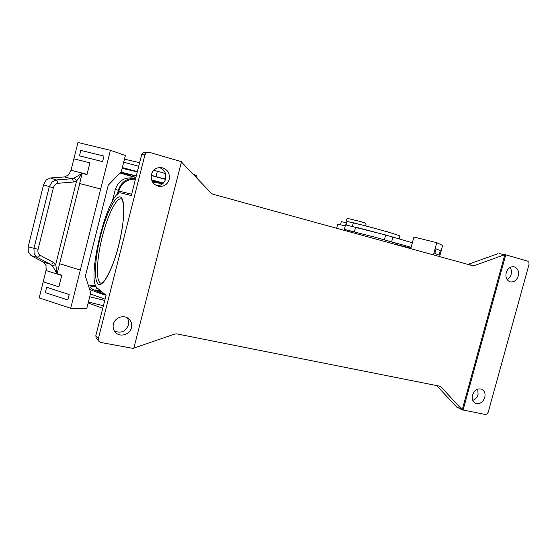 <?xml version="1.0" encoding="UTF-8"?>
<svg xmlns="http://www.w3.org/2000/svg" width="557" height="557" viewBox="0 0 557 557"><rect width="100%" height="100%" fill="white"/><g stroke="black" fill="none" stroke-linecap="round" stroke-linejoin="round"><path stroke-width="0.84" d="M336.616 228.252L337.674 224.255L345.298 225.857M152.353 181.707L155.347 182.522M151.991 180.141L158.606 181.902C158.641 182.508 157.255 182.348 154.456 181.429C151.476 180.559 151.95 180.642 155.883 181.666C158.849 182.529 158.376 182.452 154.463 181.429C150.724 180.377 152.632 180.9 151.991 180.141M28.163 246.828L28.282 252.14L31.095 255.649L36.964 257.188L38.628 256.826L40 255.21C38.175 254.034 37.535 252.07 38.078 249.306L28.163 246.828L43.55 184.833L46.182 180.05L50.402 177.968L56.187 179.953L57.462 181.185L57.907 183.288L73.343 182.035L72.904 179.967L71.637 178.762L56.187 179.953L51.933 182.048L49.239 186.846L33.963 248.311L34.13 253.658L36.964 257.188L50.297 264.248L43.321 262.089L46.043 265.48L46.015 270.542L61.73 275.457M52.274 265.926L55.714 264.498L53.284 262.312L51.94 263.893L50.297 264.248L53.66 267.847L57.002 273.668M73.343 182.035L76.588 180.99L55.714 264.498L57.099 273.591L79.748 183.538L100.692 189.025L79.748 183.538M50.402 177.968L64.549 176.917L71.637 178.762L74.234 178.031L76.588 180.99L82.137 173.519L79.637 183.511M87.052 174.355L71.045 170.254L68.643 174.898L64.549 176.917M74.234 178.031L82.095 173.359L86.983 174.613L89.935 162.839L73.893 158.836L77.966 142.488L110.425 150.306L80.312 270.068L59.683 263.733M355.234 223.266L353.514 222.835M346.739 222.758L341.316 221.665L340.501 224.729M399.132 238.835L399.842 236.175C401.033 235.604 375.968 228.356 353.34 222.793L347.074 221.498L346.175 224.882M397.475 245.003L397.719 244.091C397.155 243.493 389.399 241.16 374.457 237.087L345.521 229.7L344.915 229.63L344.692 230.473M148.343 152.131L143.246 152.437L141.701 154.512L144.973 154.686L146.547 152.576L149.13 152.256L181.491 161.69L133.75 348.515L100.887 342.485L98.77 341.072L98.387 338.552L95.825 335.69L96.208 338.183L99.069 341.469M462.219 409.806L504.823 254.737L506.174 254.939L527.618 261.094L528.92 262.326L529.025 264.429L488.197 412.222L487.034 413.99L485.265 414.478L462.219 409.806L440.935 386.816L439.877 386.217L176.715 333.866L175.058 333.984L133.868 348.062M436.66 385.576L456.726 407.083M499.26 253.623L504.823 254.737M181.422 161.955L211.298 193.286L212.725 194.142L472.782 265.738L474.035 265.682L467.95 264.408M506.195 272.679C507.726 268.397 510.316 266.427 513.979 266.768C517.718 268.098 519.145 271.182 518.247 276.014C516.687 280.359 514.055 282.322 510.337 281.898C506.689 280.519 505.31 277.449 506.195 272.679M507.149 279.649C509.077 278.556 510.393 276.808 511.103 274.42C511.765 271.76 511.423 269.435 510.087 267.437M113.391 324.125C114.819 317.49 123.933 314.364 128.709 318.806C131.285 321.187 132.19 324.153 131.424 327.69C129.969 334.534 120.333 337.577 115.668 332.599C113.426 330.238 112.667 327.419 113.391 324.125M114.429 331.053C120.925 333.629 125.59 331.617 128.416 325.023C129.043 322.336 128.597 319.892 127.066 317.699M472.531 395.066C474.487 390.067 477.551 388.111 481.721 389.197C484.576 390.784 485.586 393.548 484.743 397.475C482.759 402.53 479.654 404.466 475.441 403.289C472.677 401.681 471.702 398.937 472.531 395.066M472.754 400.365C475.351 399.404 477.112 397.433 478.052 394.447L477.781 389.092M151.393 174.515C153.001 169.725 156.259 167.399 161.168 167.525C167.379 169.001 170.066 172.976 169.237 179.451C167.483 184.52 163.988 186.818 158.759 186.33C153.008 184.576 150.557 180.635 151.393 174.515M157.06 185.843C161.433 185.502 164.294 183.19 165.652 178.922C166.529 173.436 164.447 169.634 159.406 167.518M504.238 254.855L474.035 265.682M144.973 154.686L98.387 338.552M505.721 254.911L463.041 410.21M141.701 154.512L131.306 195.549L121.168 192.994C108.545 188.51 85.527 279.983 97.19 287.92L106.053 295.294L95.825 335.69M135.448 179.187C127.073 179.02 121.523 182.975 118.815 191.058L118.098 193.913M468.096 264.359L498.062 253.672M439.619 256.61L442.641 245.463L436.772 242.671L433.457 254.911M436.082 248.84L434.829 253.435L439.097 255.162L434.829 253.435L436.082 248.84L440.315 250.685L439.097 255.162M410.767 248.666L413.9 237.031L436.772 242.671M354.823 231.935L344.337 229.477L345.57 224.833L385.688 234.998L412.368 242.755L411.129 247.329L374.457 237.087M397.524 244.808L410.899 248.178M344.337 229.477L344.894 229.721M375.71 232.387L356.076 227.235M43.55 184.833L53.347 187.911C54.175 185.182 55.693 183.643 57.907 183.288M71.045 170.254L73.893 158.836L89.935 162.839M79.47 155.883L102.592 161.607L103.985 156.078L80.828 150.418L79.47 155.876L102.599 161.607L103.985 156.078M43.321 262.089L31.095 255.649M58.882 286.827L43.202 281.821L58.875 286.827L61.792 275.2L56.995 273.703M46.015 270.542L39.185 297.911L70.704 308.279L80.312 270.068L59.578 263.698M46.419 268.92L46.078 270.284M70.976 170.512L70.628 171.911M67.843 299.979L69.214 294.542L46.649 287.28L45.298 292.655L67.843 299.979L69.214 294.542L46.642 287.28M103.414 305.716L88.403 302.061L90.735 292.808L85.374 276.098L108.267 185.203L121.322 171.612L122.331 167.587L137.37 171.598M138.728 166.244L123.682 162.219L125.381 155.507L110.425 150.306M122.157 168.298L137.294 171.925M151.198 175.504L165.526 179.361M151.232 175.295L165.561 179.25M122.331 167.587L123.689 162.219L122.331 167.587M104.744 300.446L89.733 296.77L86.732 308.669L70.704 308.279M90.443 293.978L105.071 299.172M88.173 302.98L102.76 308.286M94.21 290.079L100.643 290.789M165.457 173.506L153.746 170.268M152.346 181.7L155.375 182.529M163.222 183.218L158.55 182.042M136.249 176.04L120.535 172.419M120.221 172.754L135.901 177.405M152.214 181.45L157.568 182.898M135.852 177.613L119.957 173.025M120.82 172.127L136.284 175.887M151.539 179.834L163.417 183.016M124.462 159.156L139.633 162.672M158.71 167.608L161.175 168.277M118.335 190.236L115.285 189.498C118.195 181.109 124.009 177.258 132.74 177.962L135.636 178.442C126.961 177.955 121.196 181.881 118.335 190.236L117.221 194.644M115.285 189.498L112.256 201.516M95.616 285.469L88.257 285.073M89.614 289.306C93.325 291.053 98.791 293.031 105.997 295.245M104.5 293.999C95.087 290.845 90.422 288.589 90.506 287.224C90.749 286.507 92.594 286.242 96.048 286.43M102.168 292.056L96.041 290.162M38.078 249.306L53.347 187.911M361.131 224.756L347.38 221.491M382.603 230.507L384.114 230.877M101.096 283.262C95.588 282.427 96.479 259.29 102.335 236.579C107.585 215.371 116.385 197.338 121.301 198.905C121.141 199.455 122.275 197.122 123.577 205.672C124.295 215.559 122.637 228.843 118.606 245.526C113.879 266.824 103.142 284.23 102.572 282.636L101.096 283.262M118.648 245.56C124.942 220.864 125.402 197.93 120.173 196.934C115.034 195.556 106.053 214.013 100.532 236.064C94.948 258.086 93.646 280.345 98.178 284.021C102.606 288.06 112.423 270.291 118.648 245.56M439.508 386.147L440.935 386.816M461.774 409.444L456.092 406.638M118.815 191.058L131.647 194.198M354.384 231.823L355.631 227.124M384.427 239.698L385.688 234.998M391.662 241.682L392.915 236.997M351.154 231.009L350.847 232.165M353.34 222.793L352.407 226.295M53.284 262.312L40 255.21M164.719 178.999L165.791 174.794M156.016 176.576L157.373 171.236M125.269 173.401L125.033 174.348M95.783 290.148L96.528 287.203M193.188 174.278C198.362 176.451 195.813 174.348 197.094 177.286L196.712 177.975M365.232 225.815L366.116 224.819C364.842 222.027 367.697 224.109 360.748 221.609L348.591 218.657C347.902 218.177 347.143 218.518 346.315 219.688C346.482 221.004 346.802 221.602 347.283 221.484M506.174 254.939L499.1 253.581M463.139 410.265L456.643 407.049M386.635 231.357L388.166 232.109M162.63 183.761L152.548 182.048"/></g></svg>
